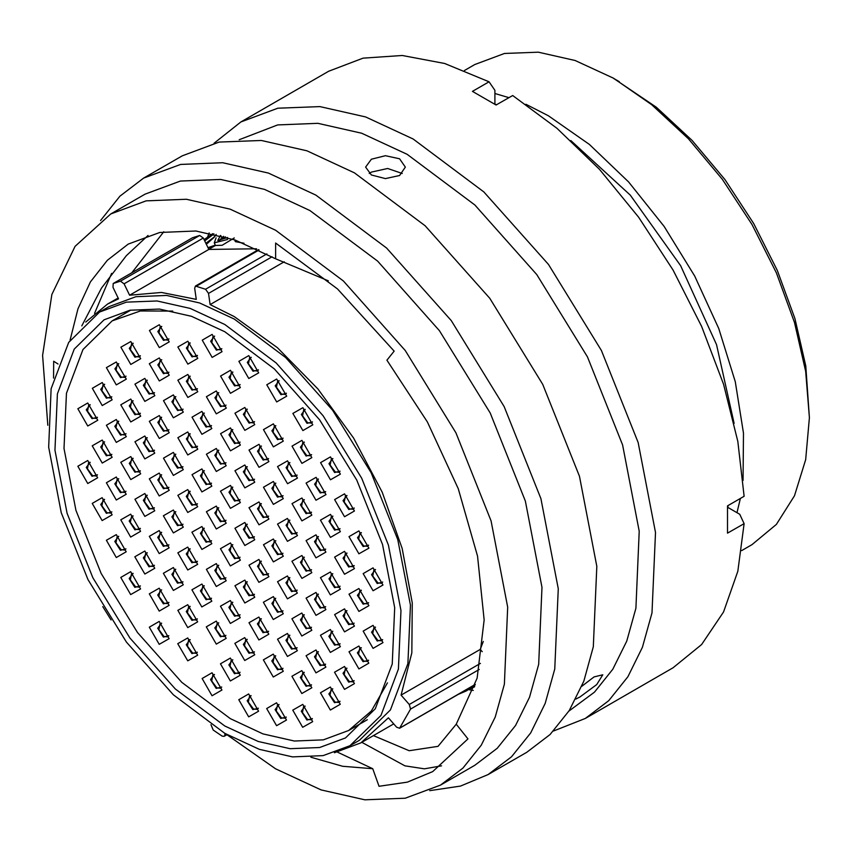 <?xml version="1.0" encoding="UTF-8"?>
<svg xmlns="http://www.w3.org/2000/svg" width="852" height="852" viewBox="0 0 852 852"><rect width="100%" height="100%" fill="white"/><g stroke="black" fill="none" stroke-linecap="round" stroke-linejoin="round"><path stroke-width="1.28" d="M619.308 81.643L613.397 78.235L656.391 107.277L692.048 140.356L724.914 179.612L753.722 223.543L777.365 270.457L794.927 318.541L805.747 365.966L809.4 417.725L805.63 371.397L794.479 322.503L776.364 272.906L751.996 224.545L722.294 179.25L688.405 138.769L651.631 104.658L613.387 78.224L575.153 60.503L538.379 52.153L504.501 53.506L474.798 64.496L464.447 70.471M741.645 550.594L751.986 544.62L776.364 524.395L794.479 495.726L805.63 459.707L809.4 417.725M334.367 752.731L360.907 742.806L388.395 717.767L396.606 727.139L399.588 728.279L410.515 709.066L409.248 704.497L401.036 695.136L411.846 652.824L412.23 602.918L402.144 548.337L382.197 492.286L353.569 438.077L317.913 388.885L277.358 347.595L234.257 316.635L210.093 304.579L208.527 293.429L205.566 289.275L195.438 286.038L194.714 288.264L196.28 299.414L161.411 292.46L129.6 295.197L124.051 283.791L120.451 281.16L113.22 283.535L113.007 287.38L118.556 298.786L107.618 304.089L118.172 297.998M102.804 606.603L111.122 619.979M210.955 724.711L213.202 730.058L222.106 736.107L224.108 736.384L226.249 734.158M224.8 324.484L276.197 362.963L323.164 415.723L361.653 478.238L388.363 545.11L400.983 610.596L398.438 669.033L380.929 715.414L349.98 745.734L323.164 755.66L292.555 756.885L259.338 749.345L224.8 733.327L173.414 694.859L126.447 642.099L87.958 579.584L61.248 512.712L48.628 447.225L51.173 388.778L68.671 342.408L99.62 312.088L126.447 302.151L157.056 300.937L190.262 308.477L224.8 324.484M99.62 312.088L109.077 306.624L135.905 296.698L166.513 295.474L199.719 303.014L234.257 319.031L285.654 357.499L332.621 410.259L371.11 472.775L397.82 539.646L410.44 605.133L407.895 663.58L390.386 709.95L359.448 740.271L349.98 745.734M473.286 690.471L468.909 689.705M570.872 140.633L630.246 195.129L680.663 265.728L716.585 344.677L734.094 423.348M728.194 505.502L727.661 507.313M525.908 104.285L548.368 115.766L589.371 144.446L628.552 181.859L664.187 226.366L694.699 275.995L718.737 328.542L735.244 381.696L743.476 433.093L743.082 480.464M740.377 498.473L736.959 512.68M284.27 261.745L210.093 304.579M224.8 726.032L175.246 688.927L129.962 638.052L92.847 577.773L67.084 513.287L54.922 450.144L57.372 393.784L74.252 349.064L104.093 319.83L129.962 310.256L159.473 309.084L191.498 316.348L224.8 331.79L274.355 368.884L319.649 419.77L356.764 480.049L382.516 544.534L394.689 607.668L392.229 664.027L375.359 708.747L345.518 737.981L319.649 747.566L290.127 748.738L258.103 741.464L224.8 726.032M85.743 322.109L107.618 304.089M483.308 641.428L480.24 649.405L401.036 695.136M494.937 93.486L508.953 97.629M494.937 104.221L496.769 104.668M207.6 237.112L209.123 232.937M192.254 237.921L113.412 283.439M120.451 281.16L199.666 235.429L192.616 237.719M199.666 235.429L203.266 238.07L124.051 283.791M256.59 248.773L208.815 249.466L203.266 238.07M482.232 651.663L480.24 649.405M208.815 249.466L129.6 295.197M224.981 733.434L224.864 734.957M225.482 236.888L220.498 239.05M216.046 237.772L214.235 242.82L227.463 239.476M220.466 235.493L217.824 240.456L227.569 237.506M206.269 244.258L213.99 237.516L216.174 234.428M213.916 233.917L204.661 240.935M208.271 242.671L206.866 243.523M234.3 237.91L222.127 245.238L215.428 245.451M243.981 243.289L235.322 241.691L234.662 239.806M219.102 241.148L223.575 236.334M205.843 243.363L214.491 236.76M215.279 245.174L208.09 247.581M208.037 247.868L214.31 245.77M463.19 691.558L474.607 686.563M474.83 685.839L471.901 686.531M474.489 686.914L459.942 693.432M459.718 693.56L467.098 690.567M220.806 235.589L221.744 237.708M575.846 699.077L580.01 696.925L596.688 684.582L602.79 674.752L594.078 676.914L581.767 686.265M399.535 158.77L385.466 155.65L371.397 159.26L365.572 167.13L371.397 175.011L385.466 178.622L399.535 175.501L405.36 167.13L399.535 158.77M369.214 173.531L371.397 172.051L387.607 168.43L402.25 173.52M226.93 734.765L275.643 768.823L321.129 789.91L364.88 799.847L405.19 798.239L440.527 785.161L474.809 765.362L497.217 748.301L515.577 725.435L529.475 697.245L538.634 664.347L541.989 587.358L525.365 501.104L490.177 413.018L439.472 330.683L377.617 261.181L309.926 210.508L264.429 189.41L220.689 179.484L180.368 181.082L145.032 194.171L110.749 213.969L75.093 246.377L51.897 294.515L42.6 355.39L47.776 425.212M440.527 785.161L462.934 768.099L481.295 745.223L495.193 717.033L504.341 684.135L507.707 607.146L491.072 520.902L455.895 432.816L405.19 350.47L343.335 280.968L275.643 230.296L230.146 209.209L186.407 199.272L146.086 200.88L110.749 213.969M429.696 790.635L460.506 786.066L488.1 774.585L511.498 756.768L530.668 732.88L545.195 703.443L554.748 669.086L558.252 588.679L540.892 498.601L504.15 406.606L451.198 320.618L386.584 248.038L315.89 195.108L268.38 173.084L222.702 162.711L180.592 164.393L143.69 178.057L119.951 196.205L100.589 220.604M488.1 774.585L526.696 752.305L550.094 734.488L569.264 710.6L583.78 681.153L593.343 646.796L596.847 566.399L579.488 476.321L542.745 384.327L489.793 298.338L425.18 225.748L354.485 172.828L306.976 150.804L261.298 140.431L219.188 142.103L182.285 155.767L143.69 178.057M569.029 710.962L594.451 692.165L612.812 669.289L626.71 641.098L635.869 608.2L639.224 531.222L622.599 444.968L587.411 356.882L536.707 274.546L474.852 205.044L407.16 154.361L361.663 133.274L317.924 123.338L277.603 124.946L239.252 139.771M553.502 731.016L585.335 718.449L608.733 700.632L627.903 676.744L642.429 647.296L651.982 612.939L655.486 532.543L638.127 442.465L601.384 350.47L548.432 264.482L483.829 191.892L413.135 138.972L365.625 116.948L319.937 106.575L277.837 108.247L240.924 121.911L214.118 143.2M585.335 718.449L673.048 667.808L701.675 644.549L723.508 611.981L737.811 571.213L744.094 523.629L727.544 533.182L727.544 505.875L744.094 496.322L737.811 441.485L723.508 384.199L701.675 326.433L673.048 270.116L638.595 217.164L599.478 169.367L557.027 128.343L512.67 95.488L496.12 105.041L472.477 91.388L489.027 81.835L444.669 63.485L402.219 55.476L363.101 58.106L328.648 71.27L240.924 121.911M373.357 735.617L409.13 750.718L438.034 746.341L456.257 724.243L477.077 678.181L484.181 619.958L477.599 556.132L458.259 488.728L427.395 422.006L386.957 360.172L394.199 351.109L337.456 288.935L275.643 243.065L275.643 258.763L234.96 239.913L195.832 231.02L159.793 232.468L128.183 244.151L107.331 260.233L90.44 281.948L77.937 308.818L70.109 340.193M310.873 757.236L342.61 766.267L372.718 768.738L337.392 752.071M456.257 724.243L468.014 738.876L432.709 771.561L407.341 782.125L379.033 786.279L372.718 768.738M53.58 378.096L53.676 361.301L58.042 364.017M131.772 272.821L163.808 231.765M81.771 325.869L101.452 288.072L126.341 255.696L148.067 235.429M275.643 258.763L328.318 280.83M489.027 81.835L494.937 90.259L494.937 104.295M727.597 507.281L739.749 514.299L744.094 523.629M94.583 313.355L111.601 273.375M441.602 765.82L424.392 768.866L404.913 765.831L361.749 742.316M87.777 483.489L77.851 466.289L87.777 460.559L97.703 477.759L87.777 483.489M116.298 499.975L106.372 482.775L116.309 477.045L126.234 494.245L116.298 499.975M144.829 516.45L134.904 499.251L144.829 493.521L154.766 510.721L144.829 516.45M173.35 532.937L163.424 515.737L173.361 510.007L183.286 527.207L173.35 532.937M201.881 549.423L191.956 532.223L201.892 526.493L211.818 543.693L201.881 549.423M230.402 565.909L220.476 548.709L230.413 542.969L240.339 560.169L230.402 565.909M258.933 582.385L249.008 565.185L258.944 559.455L268.87 576.655L258.933 582.385M287.454 598.871L277.528 581.671L287.465 575.941L297.391 593.141L287.454 598.871M315.985 615.357L306.06 598.157L315.996 592.428L325.922 609.627L315.985 615.357M344.506 631.843L334.58 614.633L344.517 608.903L354.443 626.103L344.506 631.843M373.038 648.319L363.112 631.119L373.048 625.389L382.974 642.589L373.038 648.319M102.176 520.593L92.25 503.394L102.176 497.653L112.113 514.864L102.176 520.593M130.707 537.069L120.782 519.869L130.707 514.139L140.633 531.339L130.707 537.069M159.228 553.555L149.302 536.355L159.239 530.626L169.165 547.825L159.228 553.555M187.76 570.041L177.834 552.841L187.76 547.112L197.685 564.312L187.76 570.041M216.28 586.527L206.354 569.328L216.291 563.587L226.217 580.787L216.28 586.527M244.812 603.003L234.886 585.803L244.812 580.074L254.748 597.273L244.812 603.003M273.332 619.489L263.406 602.289L273.343 596.56L283.269 613.759L273.332 619.489M301.864 635.975L291.938 618.776L301.874 613.046L311.8 630.246L301.864 635.975M330.384 652.451L320.458 635.251L330.395 629.521L340.321 646.721L330.384 652.451M358.916 668.937L348.99 651.737L358.926 646.008L368.852 663.207L358.916 668.937M116.277 557.517L106.351 540.317L116.287 534.587L126.213 551.787L116.277 557.517M144.808 574.003L134.882 556.803L144.819 551.074L154.745 568.273L144.808 574.003M173.329 590.479L163.403 573.279L173.339 567.549L183.265 584.749L173.329 590.479M201.86 606.965L191.934 589.765L201.871 584.035L211.797 601.235L201.86 606.965M230.381 623.451L220.455 606.251L230.391 600.522L240.317 617.721L230.381 623.451M258.912 639.937L248.986 622.737L258.923 617.008L268.849 634.207L258.912 639.937M287.433 656.413L277.507 639.213L287.443 633.483L297.369 650.683L287.433 656.413M315.964 672.899L306.038 655.699L315.975 649.969L325.901 667.169L315.964 672.899M344.485 689.385L334.559 672.185L344.496 666.456L354.421 683.655L344.485 689.385M130.686 594.621L120.76 577.422L130.686 571.692L140.612 588.892L130.686 594.621M159.207 611.097L149.281 593.897L159.218 588.168L169.143 605.367L159.207 611.097M216.259 644.069L206.333 626.87L216.27 621.14L226.195 638.34L216.259 644.069M187.738 627.583L177.812 610.383L187.738 604.654L197.664 621.853L187.738 627.583M244.79 660.556L234.864 643.356L244.79 637.615L254.727 654.815L244.79 660.556M273.311 677.031L263.385 659.831L273.322 654.102L283.247 671.301L273.311 677.031M301.842 693.517L291.916 676.318L301.853 670.588L311.779 687.788L301.842 693.517M330.363 710.004L320.437 692.804L330.374 687.074L340.299 704.274L330.363 710.004M302.726 727.32L292.8 710.121L302.737 704.391L312.663 721.591L302.726 727.32M159.196 644.378L149.27 627.178L159.207 621.449L169.133 638.649L159.196 644.378M187.728 660.864L177.791 643.665L187.728 637.935L197.653 655.135L187.728 660.864M230.359 680.993L220.434 663.793L230.37 658.063L240.296 675.263L230.359 680.993M276.602 725.744L266.676 708.544L276.612 702.815L286.538 720.015L276.602 725.744M212.041 695.722L202.116 678.522L212.041 672.782L221.967 689.992L212.041 695.722M248.667 716.883L238.741 699.684L248.677 693.954L258.603 711.154L248.667 716.883M159.303 347.637L149.377 330.438L159.313 324.708L169.239 341.908L159.303 347.637M187.834 364.123L177.908 346.924L187.834 341.194L197.76 358.394L187.834 364.123M212.159 357.382L202.233 340.182L212.169 334.442L222.095 351.642L212.159 357.382M230.466 393.273L220.54 376.073L230.477 370.332L240.402 387.532L230.466 393.273M248.795 378.544L238.869 361.344L248.805 355.614L258.731 372.814L248.795 378.544M276.719 401.963L266.793 384.763L276.73 379.033L286.655 396.233L276.719 401.963M302.833 430.579L292.907 413.38L302.843 407.65L312.769 424.85L302.833 430.579M130.761 364.432L120.835 347.233L130.771 341.503L140.697 358.703L130.761 364.432M159.292 380.919L149.366 363.719L159.303 357.989L169.228 375.189L159.292 380.919M187.813 397.405L177.887 380.205L187.823 374.475L197.749 391.675L187.813 397.405M216.344 413.891L206.418 396.691L216.344 390.951L226.281 408.151L216.344 413.891M244.875 430.367L234.95 413.167L244.875 407.437L254.801 424.637L244.875 430.367M273.396 446.853L263.47 429.653L273.407 423.923L283.333 441.123L273.396 446.853M301.928 463.339L292.002 446.139L301.928 440.409L311.853 457.609L301.928 463.339M330.448 479.814L320.522 462.615L330.459 456.885L340.385 474.085L330.448 479.814M116.341 384.88L106.415 367.681L116.351 361.951L126.277 379.151L116.341 384.88M144.872 401.367L134.946 384.167L144.872 378.437L154.798 395.637L144.872 401.367M173.393 417.842L163.467 400.642L173.403 394.913L183.329 412.112L173.393 417.842M201.924 434.328L191.998 417.129L201.924 411.399L211.86 428.599L201.924 434.328M230.445 450.815L220.519 433.615L230.455 427.885L240.381 445.085L230.445 450.815M258.976 467.301L249.05 450.101L258.987 444.371L268.912 461.571L258.976 467.301M287.497 483.776L277.571 466.577L287.507 460.847L297.433 478.047L287.497 483.776M316.028 500.262L306.102 483.063L316.039 477.333L325.965 494.533L316.028 500.262M344.549 516.749L334.623 499.549L344.559 493.819L354.485 511.019L344.549 516.749M102.219 405.499L92.293 388.299L102.229 382.569L112.155 399.769L102.219 405.499M130.739 421.985L120.814 404.785L130.75 399.055L140.676 416.255L130.739 421.985M159.271 438.46L149.345 421.261L159.281 415.531L169.207 432.731L159.271 438.46M187.802 454.947L177.866 437.747L187.802 432.017L197.728 449.217L187.802 454.947M216.323 471.433L206.397 454.233L216.333 448.503L226.259 465.703L216.323 471.433M244.854 487.919L234.928 470.719L244.854 464.979L254.78 482.179L244.854 487.919M273.375 504.395L263.449 487.195L273.385 481.465L283.311 498.665L273.375 504.395M301.906 520.881L291.98 503.681L301.906 497.951L311.832 515.151L301.906 520.881M330.427 537.367L320.501 520.167L330.438 514.438L340.363 531.637L330.427 537.367M358.958 553.853L349.032 536.643L358.958 530.913L368.895 548.113L358.958 553.853M87.799 425.947L77.873 408.747L87.799 403.007L97.724 420.206L87.799 425.947M116.319 442.422L106.394 425.223L116.33 419.493L126.256 436.693L116.319 442.422M144.851 458.908L134.925 441.709L144.851 435.979L154.776 453.179L144.851 458.908M173.371 475.395L163.446 458.195L173.382 452.465L183.308 469.665L173.371 475.395M201.903 491.881L191.977 474.67L201.903 468.941L211.839 486.141L201.903 491.881M258.955 524.843L249.029 507.643L258.965 501.913L268.891 519.113L258.955 524.843M287.475 541.329L277.55 524.129L287.486 518.399L297.412 535.599L287.475 541.329M316.007 557.804L306.081 540.605L316.007 534.875L325.943 552.075L316.007 557.804M344.527 574.291L334.602 557.091L344.538 551.361L354.464 568.561L344.527 574.291M373.059 590.777L363.133 573.577L373.07 567.847L382.995 585.047L373.059 590.777M102.197 463.041L92.272 445.841L102.208 440.111L112.134 457.311L102.197 463.041M130.729 479.527L120.792 462.327L130.729 456.597L140.655 473.797L130.729 479.527M159.249 496.013L149.324 478.813L159.26 473.084L169.186 490.283L159.249 496.013M187.781 512.489L177.855 495.289L187.781 489.559L197.707 506.759L187.781 512.489M216.301 528.975L206.376 511.775L216.312 506.045L226.238 523.245L216.301 528.975M244.833 545.461L234.907 528.261L244.833 522.532L254.759 539.731L244.833 545.461M273.354 561.947L263.428 544.747L273.364 539.018L283.29 556.218L273.354 561.947M301.885 578.423L291.959 561.223L301.885 555.493L311.821 572.693L301.885 578.423M330.406 594.909L320.48 577.709L330.416 571.98L340.342 589.179L330.406 594.909M358.937 611.395L349.011 594.195L358.948 588.466L368.873 605.666L358.937 611.395M230.423 508.335L220.498 491.135L230.434 485.406L240.36 502.605L230.423 508.335M172.775 311.129L140.367 310.98L112.176 320.863L82.953 349.49L66.413 393.294L63.996 448.482L75.913 510.316L101.132 573.481L137.47 632.525L181.817 682.367L230.349 718.715L262.991 733.87L294.377 741.006L323.313 739.856L348.66 730.473L371.323 711.005L387.394 682.857M272.076 256.74L208.527 293.429M259.115 249.987L196.769 285.984M205.566 289.275L266.846 253.896M409.248 704.497L480.4 663.42M479.197 669.416L410.515 709.066M400.003 727.885L475.278 684.422M97.416 474.83L91.963 476.225L86.297 467.386L90.163 462.274M90.206 462.317L88.661 462.529L87.479 468.76L92.549 475.608L96.436 476.002L97.405 474.777M125.947 491.316L120.494 492.712L114.828 483.872L118.694 478.749M118.737 478.792L117.193 479.016L116 485.246L121.08 492.094L124.967 492.477L125.936 491.253M154.468 507.803L149.015 509.198L143.36 500.358L147.215 495.236M147.268 495.278L145.724 495.502L144.531 501.732L149.601 508.58L153.498 508.963L154.457 507.739M182.999 524.278L177.546 525.684L171.88 516.834L175.746 511.722M175.789 511.764L174.245 511.988L173.052 518.208L178.132 525.066L182.019 525.45L182.988 524.225M211.52 540.764L206.067 542.16L200.412 533.32L204.267 528.208M204.32 528.24L202.776 528.464L201.583 534.694L206.653 541.542L210.55 541.936L211.509 540.711M240.051 557.251L234.598 558.646L228.932 549.806L232.798 544.684M232.841 544.726L231.297 544.95L230.104 551.18L235.184 558.028L239.071 558.411L240.04 557.187M268.572 573.737L263.13 575.132L257.464 566.282L261.319 561.17M261.372 561.212L259.828 561.436L258.635 567.666L263.705 574.514L267.603 574.898L268.561 573.673M297.103 590.212L291.65 591.618L285.984 582.768L289.85 577.656M289.893 577.699L288.349 577.922L287.156 584.142L292.236 591L296.123 591.384L297.092 590.159M325.624 606.699L320.182 608.094L314.516 599.254L318.371 594.142M318.424 594.174L316.88 594.398L315.687 600.628L320.767 607.476L324.655 607.87L325.613 606.635M354.155 623.185L348.702 624.58L343.036 615.74L346.902 610.618M346.945 610.66L345.401 610.884L344.208 617.114L349.288 623.962L353.175 624.346L354.144 623.121M382.676 639.671L377.234 641.066L371.568 632.216L375.423 627.104M375.476 627.147L373.932 627.37L372.739 633.59L377.819 640.448L381.707 640.832L382.665 639.607M111.825 511.935L106.372 513.33L100.706 504.49L104.572 499.368M104.615 499.41L103.071 499.634L101.878 505.864L106.958 512.712L110.845 513.096L111.804 511.871M140.346 528.421L134.893 529.816L129.227 520.966L133.093 515.854M133.136 515.897L131.591 516.12L130.399 522.351L135.479 529.198L139.366 529.582L140.335 528.357M168.877 544.897L163.424 546.302L157.758 537.452L161.624 532.34M161.667 532.383L160.123 532.606L158.93 538.826L164.01 545.685L167.897 546.068L168.866 544.843M197.398 561.383L191.945 562.778L186.279 553.938L190.145 548.826M190.188 548.858L188.643 549.082L187.461 555.312L192.531 562.16L196.418 562.554L197.387 561.33M225.929 577.869L220.476 579.264L214.81 570.425L218.676 565.302M218.719 565.345L217.175 565.568L215.982 571.798L221.062 578.646L224.949 579.03L225.918 577.805M254.45 594.355L248.997 595.75L243.342 586.9L247.197 581.788M247.25 581.831L245.706 582.054L244.513 588.285L249.583 595.133L253.481 595.516L254.439 594.291M282.981 610.831L277.528 612.237L271.863 603.386L275.728 598.274M275.771 598.317L274.227 598.53L273.034 604.76L278.114 611.619L282.001 612.002L282.97 610.777M311.502 627.317L306.049 628.712L300.394 619.873L304.249 614.761M304.302 614.793L302.758 615.016L301.565 621.246L306.635 628.094L310.533 628.488L311.491 627.253M340.033 643.803L334.58 645.198L328.915 636.359L332.781 631.236M332.823 631.279L331.279 631.502L330.086 637.733L335.166 644.581L339.053 644.964L340.023 643.739M368.554 660.289L363.101 661.684L357.446 652.834L361.301 647.722M361.354 647.765L359.81 647.989L358.617 654.208L363.687 661.067L367.585 661.45L368.543 660.225M125.926 548.858L120.473 550.264L114.807 541.414L118.673 536.302M118.716 536.345L117.171 536.558L115.978 542.788L121.059 549.646L124.946 550.03L125.915 548.805M154.446 565.345L148.994 566.74L143.338 557.9L147.194 552.788M147.247 552.82L145.703 553.044L144.51 559.274L149.579 566.122L153.477 566.516L154.436 565.281M182.978 581.831L177.525 583.226L171.859 574.386L175.725 569.264M175.768 569.306L174.223 569.53L173.031 575.76L178.111 582.608L181.998 582.992L182.967 581.767M211.498 598.317L206.046 599.712L200.39 590.862L204.246 585.75M204.299 585.793L202.755 586.016L201.562 592.236L206.631 599.094L210.529 599.478L211.488 598.253M240.03 614.793L234.577 616.188L228.911 607.348L232.777 602.236M232.82 602.268L231.275 602.492L230.083 608.722L235.163 615.57L239.05 615.964L240.019 614.739M268.55 631.279L263.108 632.674L257.442 623.834L261.298 618.712M261.351 618.754L259.807 618.978L258.614 625.208L263.694 632.056L267.581 632.44L268.54 631.215M297.082 647.765L291.629 649.16L285.963 640.31L289.829 635.198M289.872 635.241L288.327 635.464L287.135 641.694L292.215 648.542L296.102 648.926L297.071 647.701M325.602 664.24L320.16 665.646L314.495 656.796L318.35 651.684M318.403 651.727L316.859 651.95L315.666 658.17L320.746 665.029L324.633 665.412L325.592 664.187M354.134 680.727L348.681 682.122L343.015 673.282L346.881 668.17M346.924 668.202L345.38 668.426L344.187 674.656L349.267 681.504L353.154 681.898L354.123 680.673M140.324 585.963L134.872 587.358L129.206 578.519L133.072 573.396M133.114 573.439L131.57 573.662L130.388 579.892L135.457 586.74L139.345 587.134L140.314 585.899M168.856 602.449L163.403 603.844L157.737 595.005L161.603 589.882M161.646 589.925L160.101 590.148L158.909 596.379L163.989 603.227L167.876 603.61L168.845 602.385M225.908 635.411L220.455 636.806L214.789 627.967L218.655 622.855M218.698 622.887L217.154 623.11L215.961 629.34L221.041 636.188L224.928 636.582L225.897 635.358M197.376 618.935L191.924 620.331L186.258 611.48L190.124 606.368M190.166 606.411L188.633 606.635L187.44 612.854L192.509 619.713L196.397 620.096L197.366 618.871M254.428 651.897L248.976 653.292L243.321 644.453L247.176 639.33M247.229 639.373L245.685 639.596L244.492 645.827L249.561 652.675L253.459 653.058L254.418 651.833M282.96 668.383L277.507 669.778L271.841 660.928L275.707 655.816M275.75 655.859L274.206 656.083L273.013 662.313L278.093 669.161L281.98 669.544L282.949 668.319M311.481 684.859L306.028 686.265L300.373 677.415L304.228 672.303M304.281 672.345L302.737 672.569L301.544 678.788L306.613 685.647L310.511 686.03L311.47 684.806M340.012 701.345L334.559 702.74L328.893 693.901L332.759 688.789M332.802 688.821L331.258 689.044L330.065 695.275L335.145 702.123L339.032 702.517L340.001 701.292M312.375 718.662L306.922 720.057L301.257 711.218L305.123 706.106M305.165 706.138L303.621 706.361L302.428 712.591L307.508 719.439L311.395 719.833L312.365 718.598M168.845 635.73L163.392 637.126L157.726 628.275L161.582 623.163M161.635 623.206L160.091 623.43L158.898 629.66L163.978 636.508L167.865 636.891L168.824 635.667M197.366 652.206L191.913 653.612L186.247 644.762L190.113 639.65M190.156 639.692L188.611 639.905L187.419 646.135L192.499 652.994L196.386 653.377L197.355 652.153M240.008 672.345L234.556 673.74L228.89 664.89L232.756 659.778M232.798 659.821L231.254 660.044L230.061 666.275L235.141 673.123L239.029 673.506L239.998 672.281M286.24 717.086L280.787 718.481L275.132 709.641L278.987 704.529M279.041 704.561L277.496 704.785L276.304 711.015L281.373 717.863L285.271 718.257L286.229 717.033M221.68 687.063L216.227 688.459L210.561 679.619L214.427 674.496M214.47 674.539L212.925 674.763L211.743 680.993L216.813 687.841L220.7 688.224L221.669 687M258.316 708.236L252.863 709.631L247.197 700.781L251.063 695.669M251.106 695.711L249.561 695.935L248.369 702.154L253.449 709.013L257.336 709.396L258.305 708.172M168.952 338.99L163.499 340.385L157.833 331.534L161.699 326.422M161.742 326.465L160.197 326.689L159.005 332.919L164.085 339.767L167.972 340.15L168.93 338.926M197.472 355.465L192.019 356.871L186.354 348.021L190.22 342.909M190.262 342.951L188.718 343.164L187.536 349.395L192.605 356.253L196.492 356.637L197.462 355.412M221.808 348.724L216.355 350.119L210.689 341.279L214.555 336.157M214.597 336.199L213.053 336.423L211.86 342.653L216.94 349.501L220.828 349.884L221.797 348.66M240.115 384.614L234.662 386.009L228.996 377.17L232.862 372.047M232.905 372.09L231.361 372.313L230.168 378.544L235.248 385.392L239.135 385.775L240.104 384.55M258.433 369.896L252.991 371.291L247.325 362.441L251.18 357.329M251.233 357.371L249.689 357.595L248.496 363.815L253.576 370.673L257.464 371.057L258.422 369.832M286.357 393.305L280.904 394.7L275.249 385.86L279.105 380.748M279.158 380.78L277.614 381.004L276.421 387.234L281.49 394.082L285.388 394.476L286.347 393.251M312.482 421.921L307.029 423.316L301.363 414.477L305.229 409.365M305.272 409.397L303.727 409.62L302.535 415.851L307.615 422.698L311.502 423.093L312.471 421.857M140.41 355.785L134.957 357.18L129.291 348.33L133.157 343.218M133.2 343.26L131.655 343.484L130.463 349.714L135.543 356.562L139.43 356.945L140.399 355.721M168.93 372.26L163.488 373.666L157.822 364.816L161.678 359.704M161.731 359.746L160.187 359.97L158.994 366.19L164.074 373.048L167.961 373.432L168.92 372.207M197.462 388.746L192.009 390.141L186.343 381.302L190.209 376.19M190.252 376.222L188.707 376.446L187.515 382.676L192.595 389.524L196.482 389.918L197.451 388.693M225.993 405.232L220.54 406.628L214.874 397.788L218.73 392.665M218.783 392.708L217.239 392.932L216.046 399.162L221.126 406.01L225.013 406.393L225.972 405.169M254.514 421.719L249.061 423.114L243.395 414.264L247.261 409.152M247.304 409.194L245.759 409.418L244.567 415.648L249.647 422.496L253.534 422.88L254.503 421.655M283.045 438.194L277.592 439.6L271.926 430.75L275.792 425.638M275.835 425.68L274.291 425.893L273.098 432.124L278.178 438.982L282.065 439.366L283.024 438.141M311.566 454.68L306.113 456.076L300.447 447.236L304.313 442.113M304.356 442.156L302.811 442.38L301.629 448.61L306.699 455.458L310.586 455.852L311.555 454.617M340.097 471.167L334.644 472.562L328.978 463.722L332.844 458.6M332.887 458.642L331.343 458.866L330.15 465.096L335.23 471.944L339.117 472.327L340.086 471.103M125.989 376.222L120.537 377.628L114.871 368.778L118.737 363.666M118.779 363.708L117.235 363.921L116.042 370.151L121.122 377.01L125.01 377.393L125.968 376.169M154.51 392.708L149.057 394.103L143.392 385.264L147.258 380.152M147.3 380.184L145.756 380.407L144.574 386.638L149.643 393.486L153.53 393.88L154.5 392.644M183.042 409.194L177.589 410.589L171.923 401.75L175.789 396.627M175.831 396.67L174.287 396.894L173.094 403.124L178.174 409.972L182.062 410.355L183.031 409.13M211.562 425.68L206.109 427.076L200.454 418.225L204.31 413.113M204.352 413.156L202.819 413.38L201.626 419.599L206.695 426.458L210.593 426.841L211.552 425.617M240.094 442.156L234.641 443.551L228.975 434.712L232.841 429.6L231.339 429.855L230.146 436.086L235.227 442.933L239.114 443.328L240.083 442.103M268.614 458.642L263.161 460.037L257.506 451.198L261.362 446.075M261.415 446.118L259.871 446.341L258.678 452.572L263.747 459.42L267.645 459.803L268.604 458.578M297.146 475.128L291.693 476.524L286.027 467.673L289.893 462.561M289.936 462.604L288.391 462.828L287.199 469.058L292.279 475.906L296.166 476.289L297.135 475.065M325.666 491.604L320.214 493.01L314.558 484.16L318.414 479.048M318.467 479.09L316.923 479.314L315.73 485.533L320.799 492.392L324.697 492.775L325.656 491.551M354.198 508.09L348.745 509.485L343.079 500.646L346.945 495.534M346.988 495.566L345.443 495.789L344.251 502.02L349.331 508.868L353.218 509.262L354.187 508.037M111.857 396.84L106.415 398.235L100.749 389.396L104.604 384.284M104.658 384.327L103.113 384.54L101.921 390.77L107.001 397.618L110.888 398.012L111.846 396.787M140.388 413.327L134.935 414.722L129.27 405.882L133.136 400.76M133.178 400.802L131.634 401.026L130.441 407.256L135.521 414.104L139.409 414.487L140.378 413.263M168.92 429.813L163.467 431.208L157.801 422.368L161.656 417.246M161.71 417.288L160.165 417.512L158.973 423.742L164.053 430.59L167.94 430.974L168.898 429.749M197.44 446.299L191.988 447.694L186.322 438.844L190.188 433.732M190.23 433.774L188.686 433.998L187.493 440.218L192.573 447.076L196.461 447.46L197.43 446.235M225.972 462.774L220.519 464.17L214.853 455.33L218.719 450.218M218.762 450.25L217.217 450.474L216.025 456.704L221.105 463.552L224.992 463.946L225.95 462.721M254.492 479.261L249.04 480.656L243.374 471.816L247.24 466.694M247.282 466.736L245.738 466.96L244.556 473.19L249.625 480.038L253.513 480.421L254.482 479.197M283.024 495.747L277.571 497.142L271.905 488.292L275.771 483.18M275.814 483.222L274.269 483.446L273.077 489.676L278.157 496.524L282.044 496.908L283.013 495.683M311.544 512.222L306.092 513.628L300.426 504.778L304.292 499.666M304.334 499.709L302.801 499.932L301.608 506.152L306.677 513.01L310.565 513.394L311.534 512.169M340.076 528.709L334.623 530.104L328.957 521.264L332.823 516.152M332.866 516.184L331.322 516.408L330.129 522.638L335.209 529.486L339.096 529.88L340.065 528.645M368.596 545.195L363.144 546.59L357.489 537.75L361.344 532.628M361.397 532.67L359.853 532.894L358.66 539.124L363.729 545.972L367.627 546.356L368.586 545.131M97.437 417.288L91.984 418.683L86.318 409.844L90.184 404.721M90.227 404.764L88.683 404.988L87.5 411.218L92.57 418.066L96.457 418.449L97.426 417.224M125.968 433.774L120.515 435.17L114.85 426.32L118.716 421.207M118.758 421.25L117.214 421.474L116.021 427.704L121.101 434.552L124.988 434.935L125.958 433.711M154.489 450.25L149.036 451.656L143.37 442.806L147.236 437.694M147.279 437.736L145.745 437.96L144.552 444.18L149.622 451.038L153.509 451.422L154.478 450.197M183.02 466.736L177.567 468.131L171.902 459.292L175.768 454.18M175.81 454.212L174.266 454.435L173.073 460.666L178.153 467.514L182.04 467.908L183.01 466.683M211.541 483.222L206.088 484.618L200.433 475.778L204.288 470.655M204.342 470.698L202.797 470.922L201.605 477.152L206.674 484L210.572 484.383L211.53 483.159M268.593 516.184L263.14 517.59L257.485 508.74L261.34 503.628M261.394 503.67L259.849 503.883L258.657 510.114L263.726 516.972L267.624 517.356L268.582 516.131M297.124 532.67L291.672 534.066L286.006 525.226L289.872 520.103M289.914 520.146L288.37 520.37L287.177 526.6L292.257 533.448L296.145 533.842L297.114 532.606M325.645 549.157L320.203 550.552L314.537 541.712L318.392 536.59M318.446 536.632L316.901 536.856L315.709 543.086L320.778 549.934L324.676 550.317L325.634 549.093M354.176 565.643L348.724 567.038L343.058 558.188L346.924 553.076M346.966 553.118L345.422 553.342L344.229 559.562L349.309 566.42L353.197 566.804L354.166 565.579M382.697 582.118L377.255 583.513L371.589 574.674L375.444 569.562M375.498 569.594L373.953 569.818L372.761 576.048L377.841 582.896L381.728 583.29L382.686 582.065M111.836 454.393L106.394 455.788L100.728 446.938L104.583 441.826M104.636 441.868L103.092 442.092L101.899 448.322L106.979 455.17L110.866 455.554L111.825 454.329M140.367 470.868L134.914 472.274L129.248 463.424L133.114 458.312M133.157 458.355L131.613 458.568L130.42 464.798L135.5 471.657L139.387 472.04L140.356 470.815M168.898 487.355L163.446 488.75L157.78 479.91L161.646 474.798M161.688 474.83L160.144 475.054L158.951 481.284L164.031 488.132L167.919 488.526L168.877 487.291M197.419 503.841L191.966 505.236L186.3 496.397L190.166 491.274M190.209 491.316L188.665 491.54L187.472 497.77L192.552 504.618L196.439 505.002L197.408 503.777M225.95 520.327L220.498 521.722L214.832 512.872L218.698 507.76M218.74 507.803L217.196 508.026L216.003 514.246L221.083 521.105L224.971 521.488L225.94 520.263M254.471 536.803L249.018 538.198L243.352 529.358L247.218 524.246M247.261 524.278L245.727 524.502L244.535 530.732L249.604 537.58L253.491 537.974L254.46 536.749M283.002 553.289L277.55 554.684L271.884 545.844L275.75 540.722M275.792 540.764L274.248 540.988L273.055 547.218L278.135 554.066L282.023 554.45L282.992 553.225M311.523 569.775L306.07 571.17L300.415 562.331L304.27 557.208M304.324 557.251L302.779 557.474L301.587 563.704L306.656 570.552L310.554 570.936L311.512 569.711M340.055 586.251L334.602 587.656L328.936 578.806L332.802 573.694M332.844 573.737L331.3 573.96L330.107 580.18L335.187 587.039L339.075 587.422L340.044 586.197M368.575 602.737L363.122 604.132L357.467 595.292L361.323 590.18M361.376 590.212L359.832 590.436L358.639 596.666L363.708 603.514L367.606 603.908L368.565 602.683M240.072 499.677L234.619 501.072L228.954 492.232L232.82 487.12M232.862 487.152L231.318 487.376L230.125 493.606L235.205 500.454L239.093 500.848L240.062 499.623M360.907 742.806L393.73 723.859M208.74 249.327L215.439 245.461M227.122 734.648L224.108 736.384M192.424 237.804L113.22 283.535M258.444 249.657L195.438 286.038M475.214 684.614L399.588 728.279M212.808 233.682L204.022 239.636M458.514 694.252L465.756 691.174M214.235 242.82L215.311 245.238M348.66 730.473L367.318 719.695M112.176 320.863L130.835 310.085"/></g></svg>
